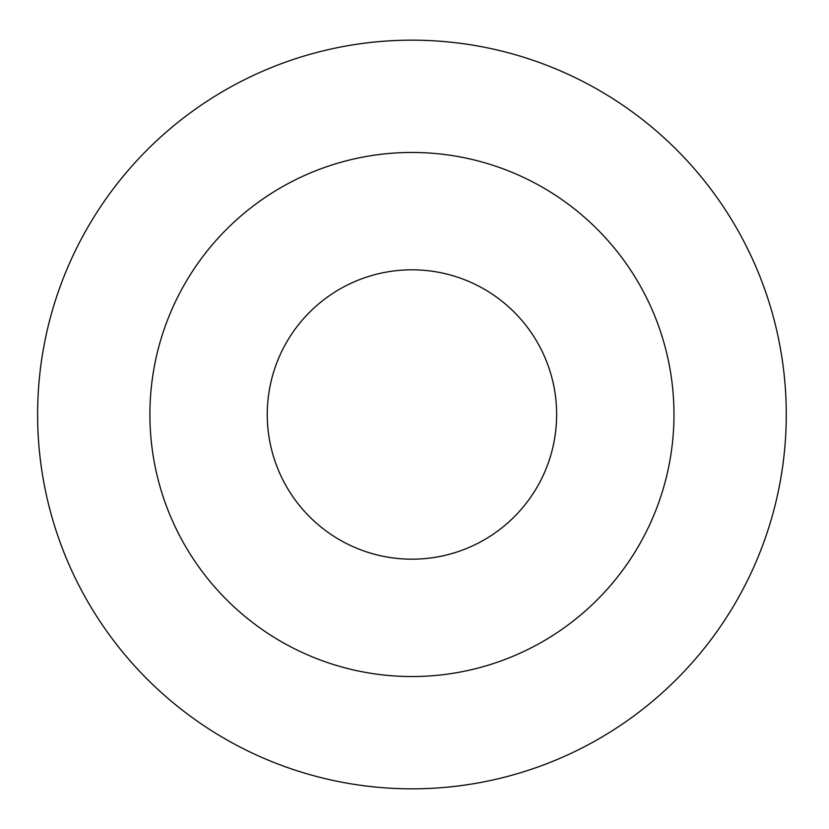 <?xml version="1.0" encoding="UTF-8"?>
<svg xmlns="http://www.w3.org/2000/svg" width="829" height="829" viewBox="0 0 829 829"><rect width="100%" height="100%" fill="white"/><g stroke="black" fill="none" stroke-linecap="round" stroke-linejoin="round"><path stroke-width="1.24" d="M556.632 414.5A144.681 144.681 0 0 0 339.61 289.197A144.681 144.681 0 0 0 339.61 539.803A144.681 144.681 0 0 0 556.632 414.5M673.977 414.5A262.026 262.026 0 0 0 280.927 187.572A262.026 262.026 0 0 0 280.927 641.428A262.026 262.026 0 0 0 673.977 414.5M786.275 414.5A374.325 374.325 0 0 0 224.783 90.32A374.325 374.325 0 0 0 224.783 738.68A374.325 374.325 0 0 0 786.275 414.5"/></g></svg>
